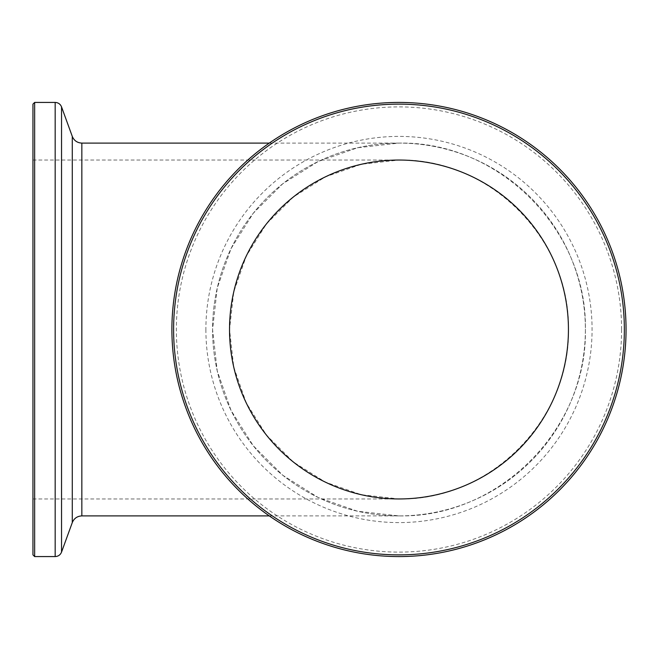 <?xml version="1.0" encoding="UTF-8"?>
<svg xmlns="http://www.w3.org/2000/svg" width="659" height="659" viewBox="0 0 659 659"><rect width="100%" height="100%" fill="white"/><g stroke="black" fill="none" stroke-linecap="round" stroke-linejoin="round"><path stroke-width="0.49" stroke-dasharray="3.29 2.47" d="M585.381 329.5C587.466 429.141 498.616 517.99 398.975 515.906L357.499 511.227L318.099 497.446L282.76 475.238L253.245 445.723L231.037 410.376L217.248 370.976L212.577 329.5L217.248 288.024L231.037 248.624L253.245 213.277L282.76 183.762L318.099 161.554L357.499 147.773L398.975 143.094C498.616 141.01 587.466 229.859 585.381 329.5A186.406 186.406 0 0 1 305.776 490.93A186.406 186.406 0 0 1 305.776 168.07A186.406 186.406 0 0 1 585.381 329.5A186.406 186.406 0 0 1 305.776 490.93A186.406 186.406 0 0 1 305.776 168.07A186.406 186.406 0 0 1 585.381 329.5M568.437 329.5C570.332 420.08 489.555 500.856 398.975 498.954L361.272 494.711L325.455 482.174L293.321 461.984L266.491 435.154L246.301 403.028L233.772 367.211L229.521 329.5L233.772 291.789L246.301 255.972L266.491 223.846L293.321 197.016L325.455 176.826L361.272 164.289L398.975 160.046C489.555 158.144 570.332 238.92 568.437 329.5M171.908 329.5A227.075 227.075 0 0 0 398.975 556.575A227.075 227.075 0 0 0 626.05 329.5A227.075 227.075 0 0 0 398.975 102.425A227.075 227.075 0 0 0 171.908 329.5A227.075 227.075 0 0 0 398.975 556.575A227.075 227.075 0 0 0 626.05 329.5A227.075 227.075 0 0 0 398.975 102.425A227.075 227.075 0 0 0 171.908 329.5M32.95 104.122L32.95 554.878M34.647 102.425L34.647 556.575M621.594 329.5A222.61 222.61 0 0 1 398.975 552.11A222.61 222.61 0 0 1 176.365 329.5A222.61 222.61 0 0 1 398.975 106.89A222.61 222.61 0 0 1 621.594 329.5M205.888 329.5A193.095 193.095 0 0 0 398.975 522.595A193.095 193.095 0 0 0 592.07 329.5A193.095 193.095 0 0 0 398.975 136.405A193.095 193.095 0 0 0 205.888 329.5M81.84 143.094L81.84 515.906M61.542 106.89L61.542 552.11M72.284 522.595L72.284 136.405M55.175 556.575L55.175 102.425M269.3 515.906L398.975 515.906M269.3 143.094L398.975 143.094M32.95 498.954L398.975 498.954M32.95 160.046L398.975 160.046"/><path stroke-width="0.99" d="M568.437 329.5A169.454 169.454 0 0 1 314.252 476.251A169.454 169.454 0 0 1 314.252 182.749A169.454 169.454 0 0 1 568.437 329.5M624.353 329.5A225.378 225.378 0 0 1 286.286 524.679A225.378 225.378 0 0 1 286.286 134.321A225.378 225.378 0 0 1 624.353 329.5M626.05 329.5A227.075 227.075 0 0 1 285.438 526.154A227.075 227.075 0 0 1 285.438 132.846A227.075 227.075 0 0 1 626.05 329.5M34.647 102.425L34.647 556.575L32.95 554.878L32.95 104.122L34.647 102.425L55.175 102.425L55.175 556.575C58.231 556.418 60.348 554.936 61.542 552.11L61.542 106.89L72.284 136.405L72.284 522.595L61.542 552.11M269.3 515.906L81.84 515.906L81.84 143.094L269.3 143.094M34.647 556.575L55.175 556.575M72.284 136.405C74.072 140.639 77.26 142.863 81.84 143.094M81.84 515.906C77.26 516.137 74.072 518.361 72.284 522.595M55.175 102.425C58.231 102.582 60.348 104.064 61.542 106.89"/></g></svg>
